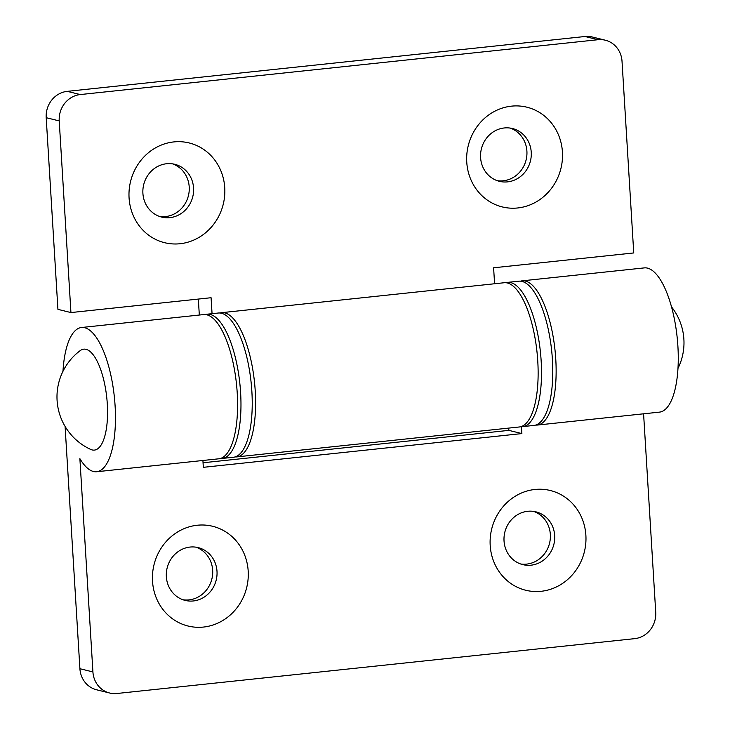 <?xml version="1.0" encoding="UTF-8"?>
<svg xmlns="http://www.w3.org/2000/svg" width="730" height="730" viewBox="0 0 730 730"><rect width="100%" height="100%" fill="white"/><g stroke="black" fill="none" stroke-linecap="round" stroke-linejoin="round"><path stroke-width="1.09" d="M534.926 489.474A51.365 47.724 103.9 0 0 490.195 545.447A51.365 47.724 103.9 0 0 541.149 591.291A51.365 47.724 103.9 0 0 585.88 535.309A51.365 47.724 103.9 0 0 534.926 489.474M527.708 511.283A27.192 25.267 103.9 0 0 504.102 536.532A27.192 25.267 103.9 0 0 522.844 564.637A27.192 25.267 103.9 0 0 531.011 565.193A27.192 25.267 103.9 0 0 554.617 539.945A27.192 25.267 103.9 0 0 535.875 511.839A27.192 25.267 103.9 0 0 527.708 511.283M520.7 563.998A27.192 25.267 103.9 0 0 526.668 564.117A27.192 25.267 103.9 0 0 550.146 540.072A27.192 25.267 103.9 0 0 533.685 511.411M197.237 525.244A51.365 47.724 103.9 0 0 152.515 581.217A51.365 47.724 103.9 0 0 203.469 627.061A51.365 47.724 103.9 0 0 248.191 571.088A51.365 47.724 103.9 0 0 197.237 525.244M190.028 547.062A27.192 25.267 103.9 0 0 166.413 572.302A27.192 25.267 103.9 0 0 185.164 600.407A27.192 25.267 103.9 0 0 193.322 600.963A27.192 25.267 103.9 0 0 216.938 575.714A27.192 25.267 103.9 0 0 198.195 547.61A27.192 25.267 103.9 0 0 190.028 547.062M183.02 599.768A27.192 25.267 103.9 0 0 188.988 599.896A27.192 25.267 103.9 0 0 212.466 575.842A27.192 25.267 103.9 0 0 195.996 547.181M643.586 413.81L655.732 612.306A24.172 22.457 -76.1 0 1 634.68 638.65L116.9 693.5A24.172 22.457 -76.1 0 1 109.637 693.007A24.172 22.457 -76.1 0 1 92.92 671.928L79.88 458.659A72.516 25.413 84 0 0 96.725 471.735A72.516 25.413 84 0 0 114.354 396.947A72.516 25.413 84 0 0 81.45 327.514A72.516 25.413 84 0 0 62.972 371.305M65.089 426.411L79.908 668.716A24.172 22.457 103.9 0 0 96.625 689.795L109.637 693.007M508.719 428.09L508.865 430.371L203.049 462.765M81.45 327.514L203.579 314.584A72.516 25.413 84 0 1 236.484 384.016A72.516 25.413 84 0 1 218.854 458.796L96.725 471.735M535.692 425.07A72.516 25.413 -96 0 0 537.399 425.052A72.516 25.413 -96 0 0 555.028 350.272A72.516 25.413 -96 0 0 522.123 280.84A72.516 25.413 -96 0 0 520.453 281.178M522.123 280.84L644.252 267.901A72.516 25.413 84 0 1 677.157 337.333A72.516 25.413 84 0 1 659.528 412.121L537.399 425.052M202.913 460.493L203.323 467.328L521.877 433.584L521.448 426.649M508.865 430.371L521.877 433.584M92.162 449.935A50.762 17.785 84 0 1 90.73 449.434A57.743 57.743 0 0 1 80.263 350.582A50.762 17.785 84 0 1 86.003 349.314A50.762 17.785 84 0 1 107.31 404.128A50.762 17.785 84 0 1 92.162 449.935M505.817 282.729A72.516 25.413 84 0 1 507.487 282.382L518.747 281.196A72.516 25.413 84 0 1 552.418 359.726A72.516 25.413 84 0 1 534.022 425.417L522.771 426.603A72.516 25.413 84 0 1 521.065 426.621M507.487 282.382A72.516 25.413 84 0 1 541.158 360.921A72.516 25.413 84 0 1 522.771 426.603M511.474 106.151A51.365 47.724 103.9 0 0 466.753 162.124A51.365 47.724 103.9 0 0 517.707 207.968A51.365 47.724 103.9 0 0 562.428 151.995A51.365 47.724 103.9 0 0 511.474 106.151M504.266 127.969A27.192 25.267 103.9 0 0 480.659 153.209A27.192 25.267 103.9 0 0 499.402 181.323A27.192 25.267 103.9 0 0 507.56 181.87A27.192 25.267 103.9 0 0 531.175 156.631A27.192 25.267 103.9 0 0 512.433 128.517A27.192 25.267 103.9 0 0 504.266 127.969M497.258 180.684A27.192 25.267 103.9 0 0 503.226 180.803A27.192 25.267 103.9 0 0 526.704 156.749A27.192 25.267 103.9 0 0 510.233 128.088M173.795 141.921A51.365 47.724 103.9 0 0 129.073 197.903A51.365 47.724 103.9 0 0 180.018 243.738A51.365 47.724 103.9 0 0 224.749 187.765A51.365 47.724 103.9 0 0 173.795 141.921M166.586 163.739A27.192 25.267 103.9 0 0 142.971 188.979A27.192 25.267 103.9 0 0 161.713 217.093A27.192 25.267 103.9 0 0 169.88 217.64A27.192 25.267 103.9 0 0 193.496 192.401A27.192 25.267 103.9 0 0 174.744 164.286A27.192 25.267 103.9 0 0 166.586 163.739M159.569 216.454A27.192 25.267 103.9 0 0 165.546 216.573A27.192 25.267 103.9 0 0 189.015 192.519A27.192 25.267 103.9 0 0 172.554 163.858M605.307 40.205L592.286 36.993A24.172 22.457 103.9 0 0 585.031 36.5L598.043 39.712A24.172 22.457 -76.1 0 1 605.307 40.205A24.172 22.457 -76.1 0 1 622.024 61.283L633.75 252.945L493.608 267.791L494.584 283.751M585.031 36.5L67.251 91.35A24.172 22.457 103.9 0 0 46.2 117.694L57.925 309.356L70.938 312.568L59.221 120.906A24.172 22.457 -76.1 0 1 80.263 94.562L598.043 39.712M221.582 312.677L504.111 282.747A72.516 25.413 84 0 1 537.024 352.179A72.516 25.413 84 0 1 519.395 426.968L236.858 456.889A72.516 25.413 -96 0 0 254.496 382.109A72.516 25.413 -96 0 0 221.582 312.677A72.516 25.413 -96 0 0 219.912 313.015M235.16 456.907A72.516 25.413 -96 0 0 236.858 456.889M198.341 299.072L199.317 315.031M212.056 313.681L211.079 297.721L70.938 312.568M205.276 314.566A72.516 25.413 84 0 1 206.955 314.219L218.206 313.033A72.516 25.413 84 0 1 251.877 391.563A72.516 25.413 84 0 1 233.481 457.254L222.23 458.44A72.516 25.413 84 0 1 220.524 458.458M206.955 314.219A72.516 25.413 84 0 1 240.617 392.758A72.516 25.413 84 0 1 222.23 458.44M79.908 668.716L92.92 671.928M46.2 117.694L59.221 120.906M67.251 91.35L80.263 94.562M678.006 368.331A57.743 57.743 0 0 0 671.49 306.846"/></g></svg>
